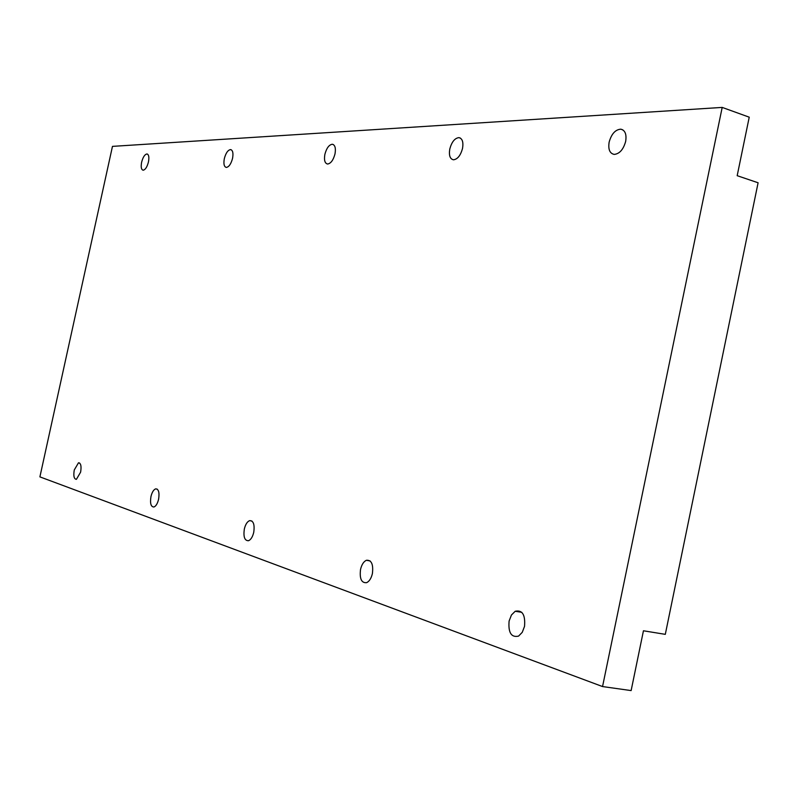 <?xml version="1.0" encoding="UTF-8"?>
<svg xmlns="http://www.w3.org/2000/svg" width="798" height="798" viewBox="0 0 798 798"><rect width="100%" height="100%" fill="white"/><g stroke="black" fill="none" stroke-linecap="round" stroke-linejoin="round"><path stroke-width="1.2" d="M74.274 469.962L78.493 462.8C80.867 463.069 81.576 466.192 80.608 472.167L76.409 479.339C74.015 479.069 73.296 475.947 74.274 469.962M141.625 162.233C142.952 157.176 144.717 154.423 146.932 153.964C148.807 154.483 149.316 157.146 148.458 161.944C147.131 166.991 145.366 169.745 143.161 170.213C141.276 169.695 140.757 167.041 141.625 162.233M150.952 496.605C152.019 492.236 153.595 489.653 155.68 488.855C158.642 489.034 159.62 492.506 158.593 499.269C157.525 503.618 155.959 506.201 153.904 507.009C150.902 506.85 149.924 503.378 150.952 496.605M224.318 158.682C225.794 153.096 227.869 150.064 230.532 149.585C232.787 150.174 233.465 153.086 232.557 158.323C231.081 163.889 229.016 166.922 226.363 167.42C224.078 166.842 223.4 163.929 224.318 158.682M244.328 529.054C245.455 524.436 247.21 521.633 249.624 520.635C253.435 520.615 254.811 524.515 253.744 532.326C252.627 536.904 250.881 539.707 248.507 540.725C244.647 540.775 243.25 536.884 244.328 529.054M324.876 154.353C326.552 148.119 329.025 144.757 332.317 144.248C335.07 144.937 335.968 148.159 335 153.914C333.325 160.119 330.861 163.49 327.609 164.029C324.816 163.371 323.898 160.139 324.876 154.353M360.536 569.423C361.684 564.625 363.629 561.583 366.372 560.286C371.469 559.837 373.474 564.256 372.407 573.553C371.269 578.291 369.354 581.333 366.651 582.66C361.484 583.168 359.449 578.759 360.536 569.423M449.793 148.987C451.728 141.914 454.78 138.124 458.93 137.625C462.351 138.453 463.558 142.054 462.531 148.438C460.606 155.45 457.593 159.241 453.483 159.799C449.992 159.021 448.755 155.42 449.793 148.987M509.104 621.044L511.448 615.009L515.219 611.258C522.371 609.772 525.473 614.819 524.525 626.4L522.241 632.345L518.57 636.106C511.299 637.732 508.136 632.714 509.104 621.044M609.143 142.134C611.458 133.914 615.348 129.595 620.804 129.176C625.123 130.234 626.739 134.313 625.662 141.416C623.378 149.525 619.557 153.854 614.191 154.403C609.722 153.435 608.046 149.346 609.143 142.134M643.447 630.779L665.303 634.35L758.1 182.772L737.182 175.69L749.232 117.186L722.2 107.411L112.468 146.373L39.9 476.875L602.55 686.559L631.128 690.589L643.447 630.779M722.2 107.411L602.55 686.559M78.493 462.8L79.561 462.99M146.932 153.964L147.53 154.134M155.68 488.855L157.216 489.134M230.532 149.585L231.32 149.815M249.624 520.635L251.939 521.044M332.317 144.248L333.374 144.578M366.372 560.286L370.102 560.924M458.93 137.625L460.396 138.094M515.219 611.258L521.792 612.325M620.804 129.176L622.819 129.865"/></g></svg>
